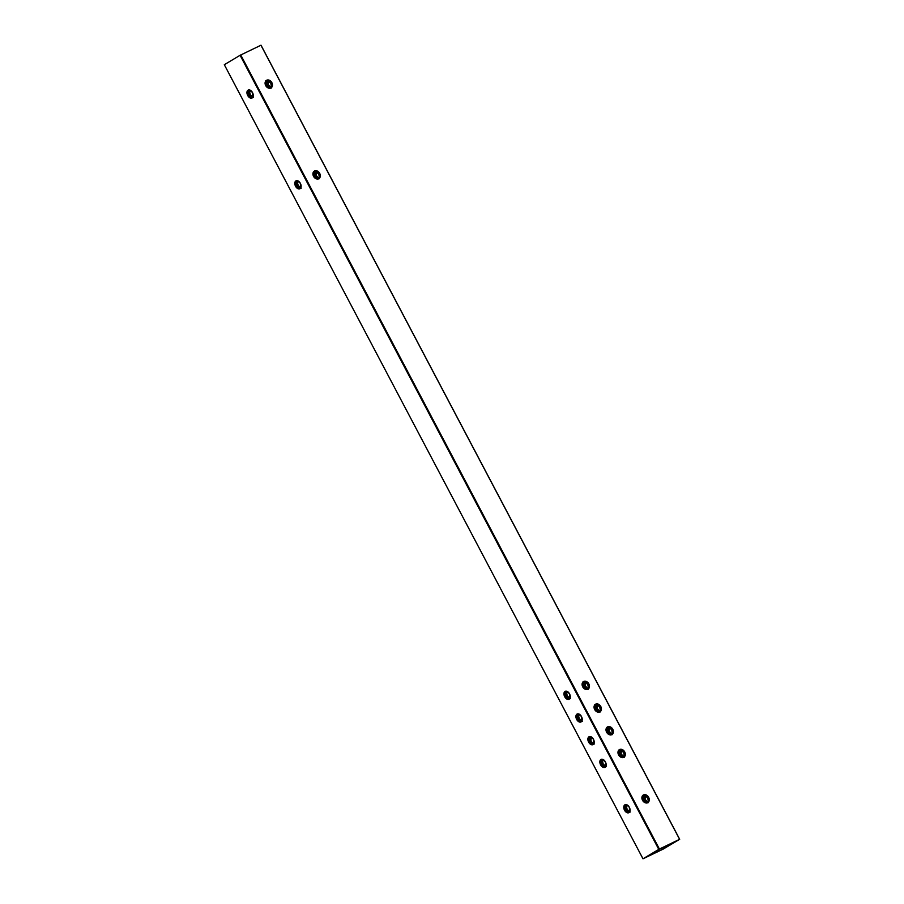 <?xml version="1.0" encoding="UTF-8"?>
<svg xmlns="http://www.w3.org/2000/svg" width="904" height="904" viewBox="0 0 904 904"><rect width="100%" height="100%" fill="white"/><g stroke="black" fill="none" stroke-linecap="round" stroke-linejoin="round"><path stroke-width="1.36" d="M621.116 750.15A4.407 2.802 -115.8 0 0 621.5 754.704L620.155 755.36A4.407 2.802 64.2 0 1 620.585 749.981L618.551 750.15M605.522 766.874A4.407 2.802 -115.8 0 1 601.94 764.151L601.194 761.744L601.861 759.168A4.407 2.802 -115.8 0 0 601.94 764.151L600.595 764.795A4.407 2.802 64.2 0 1 601.092 759.394A4.407 2.802 64.2 0 1 605.42 761.925L602.64 759.326L600.188 760.309L600.245 764.016L602.753 767.134L604.55 767.462L605.827 766.411L605.42 761.925A4.407 2.802 64.2 0 1 604.923 767.338A4.407 2.802 64.2 0 1 600.595 764.795L601.94 764.151L604.098 766.49L605.895 766.818M645.049 795.531A4.407 2.802 -115.8 0 0 645.422 800.085L644.077 800.729A4.407 2.802 64.2 0 1 644.507 795.362M625.749 804.583A4.407 2.802 -115.8 0 0 625.862 809.532L624.517 810.176A4.407 2.802 64.2 0 1 625.014 804.763A4.407 2.802 64.2 0 1 629.342 807.306L626.562 804.696L624.11 805.69L624.167 809.385L626.675 812.515L628.472 812.843L629.749 811.792L629.342 807.306A4.407 2.802 64.2 0 1 628.845 812.707A4.407 2.802 64.2 0 1 624.517 810.176L625.862 809.532L628.02 811.871L629.817 812.199M597.194 704.781A4.407 2.802 -115.8 0 0 597.578 709.335L596.233 709.979A4.407 2.802 64.2 0 1 596.663 704.6M577.905 713.832A4.407 2.802 -115.8 0 0 578.006 718.77L576.673 719.426A4.407 2.802 64.2 0 1 577.159 714.013A4.407 2.802 64.2 0 1 581.487 716.544L578.707 713.945L576.255 714.928L576.311 718.635L578.831 721.754L580.628 722.093L581.905 721.042L581.487 716.544A4.407 2.802 64.2 0 1 581.001 721.957A4.407 2.802 64.2 0 1 576.673 719.426L578.006 718.77L579.554 720.703L581.961 721.437M609.16 727.471A4.407 2.802 -115.8 0 0 609.533 732.025L608.2 732.669A4.407 2.802 64.2 0 1 608.618 727.291M589.86 736.523A4.407 2.802 -115.8 0 0 589.973 741.461L588.628 742.116A4.407 2.802 64.2 0 1 589.125 736.703A4.407 2.802 64.2 0 1 593.453 739.235L590.674 736.636L588.221 737.619L588.278 741.325L590.787 744.444L592.583 744.783L593.86 743.721L593.453 739.235A4.407 2.802 64.2 0 1 592.956 744.647A4.407 2.802 64.2 0 1 588.628 742.116L589.973 741.461L591.521 743.393L593.928 744.128M585.238 682.091A4.407 2.802 -115.8 0 0 585.611 686.644L584.266 687.289A4.407 2.802 64.2 0 1 584.696 681.91L582.673 682.091M565.938 691.142A4.407 2.802 -115.8 0 0 566.051 696.091L564.706 696.735A4.407 2.802 64.2 0 1 565.203 691.323A4.407 2.802 64.2 0 1 569.531 693.854L566.751 691.255L564.299 692.249L564.356 695.944L566.864 699.074L568.661 699.402L569.938 698.351L569.531 693.854A4.407 2.802 64.2 0 1 569.034 699.267A4.407 2.802 64.2 0 1 564.706 696.735L566.051 696.091L567.599 698.012L570.006 698.758M606.301 766.649L603.228 764.061A4.407 3.401 -120.8 0 1 603.217 759.563M623.229 757.586L624.235 755.755L623.681 752.569L624.732 751.947A4.407 3.401 -120.8 0 1 623.918 757.213A4.407 3.401 -120.8 0 1 618.596 754.908L620.946 757.224L623.082 757.541L625.082 755.846L625.071 752.727L623.071 750.026L620.246 749.314L618.246 751.009L618.596 754.908A4.407 3.401 -120.8 0 1 619.409 749.631A4.407 3.401 -120.8 0 1 624.732 751.947L623.681 752.569A4.407 3.401 59.2 0 0 618.912 750.015M630.235 812.029L627.161 809.442A4.407 3.401 -120.8 0 1 627.139 804.944M647.151 802.967L648.236 800.368L647.603 797.949L648.654 797.317A4.407 3.401 -120.8 0 1 647.852 802.594A4.407 3.401 -120.8 0 1 642.518 800.289L644.868 802.605L647.648 802.695L649.004 801.215L649.004 798.108L647.004 795.407L644.168 794.684L642.168 796.379L642.518 800.289A4.407 3.401 -120.8 0 1 643.332 795.011A4.407 3.401 -120.8 0 1 648.654 797.317L647.603 797.949A4.407 3.401 59.2 0 0 642.834 795.384M582.379 721.268L579.306 718.691A4.407 3.401 -120.8 0 1 579.294 714.194M599.307 712.205L600.312 710.386L599.759 707.188L600.81 706.566A4.407 3.401 -120.8 0 1 599.996 711.832A4.407 3.401 -120.8 0 1 594.674 709.527L596.324 711.448L599.16 712.16L601.149 710.465L601.149 707.357L598.459 704.239L595.679 704.148L594.109 706.34L594.674 709.527A4.407 3.401 -120.8 0 1 595.476 704.261A4.407 3.401 -120.8 0 1 600.81 706.566L599.759 707.188A4.407 3.401 59.2 0 0 594.99 704.634M593.826 743.789A4.407 3.401 -120.8 0 1 591.272 741.37A4.407 3.401 -120.8 0 1 591.25 736.873L590.922 740.591L592.289 742.76L594.346 743.958M611.262 734.895L612.279 733.076L611.714 729.878L612.776 729.257A4.407 3.401 -120.8 0 1 611.963 734.523A4.407 3.401 -120.8 0 1 606.629 732.217L608.98 734.545L611.759 734.636L613.33 732.443L613.115 730.048L611.115 727.336L608.279 726.624L606.075 729.031L606.629 732.217A4.407 3.401 -120.8 0 1 607.443 726.952A4.407 3.401 -120.8 0 1 612.776 729.257L611.714 729.878A4.407 3.401 59.2 0 0 606.957 727.324M569.904 698.408A4.407 3.401 -120.8 0 1 567.339 696.001A4.407 3.401 -120.8 0 1 567.328 691.504L566.718 693.583L567.339 696.001L570.413 698.577M587.34 689.526L588.346 687.695L587.792 684.509L588.843 683.876A4.407 3.401 -120.8 0 1 588.041 689.153A4.407 3.401 -120.8 0 1 582.707 686.837L585.057 689.164L587.837 689.255L589.193 687.774L589.193 684.667L587.182 681.955L584.357 681.243L582.357 682.938L582.707 686.837A4.407 3.401 -120.8 0 1 583.521 681.571A4.407 3.401 -120.8 0 1 588.843 683.876L587.792 684.509A4.407 3.401 59.2 0 0 583.024 681.944M316.084 171.59A4.407 2.802 -115.8 0 0 316.457 176.144L315.112 176.8A4.407 2.802 64.2 0 1 315.541 171.421L313.518 171.59M295.551 186.235A4.407 2.802 64.2 0 1 296.049 180.834A4.407 2.802 64.2 0 1 300.377 183.365L297.597 180.766L295.145 181.749L295.201 185.456L297.71 188.574L299.506 188.902L300.783 187.851L300.377 183.365A4.407 2.802 64.2 0 1 299.879 188.778A4.407 2.802 64.2 0 1 295.551 186.235L296.896 185.591L295.551 186.235M300.49 188.314A4.407 2.802 -115.8 0 1 296.896 185.591L296.162 183.184L296.817 180.608A4.407 2.802 -115.8 0 0 296.896 185.591L299.054 187.93L300.851 188.258M301.269 188.088L298.196 185.501A4.407 3.401 -120.8 0 1 298.173 181.003M318.185 179.026L319.27 176.427L318.637 174.009L319.7 173.387A4.407 3.401 -120.8 0 1 318.886 178.653A4.407 3.401 -120.8 0 1 313.552 176.348L315.903 178.676L318.683 178.766L320.253 176.574L320.039 174.167L318.038 171.466L315.202 170.754L312.999 173.161L313.552 176.348A4.407 3.401 -120.8 0 1 314.366 171.071A4.407 3.401 -120.8 0 1 319.7 173.387L318.637 174.009A4.407 3.401 59.2 0 0 313.88 171.455M268.228 80.84A4.407 2.802 -115.8 0 0 268.612 85.394L267.268 86.038A4.407 2.802 64.2 0 1 267.697 80.671L265.663 80.84M247.707 95.485A4.407 2.802 64.2 0 1 248.193 90.072A4.407 2.802 64.2 0 1 252.532 92.615L249.741 90.004L247.289 90.999L247.346 94.694L249.866 97.824L251.662 98.152L252.939 97.101L252.532 92.615A4.407 2.802 64.2 0 1 252.035 98.016A4.407 2.802 64.2 0 1 247.707 95.485L249.041 94.841L247.707 95.485M248.939 89.891A4.407 2.802 -115.8 0 0 249.041 94.841L251.21 97.18L253.007 97.508M252.905 97.169A4.407 3.401 -120.8 0 1 250.34 94.75A4.407 3.401 -120.8 0 1 250.329 90.253L249.719 92.332L250.34 94.75L253.414 97.338M270.341 88.276L271.347 86.445L270.793 83.258L271.844 82.626A4.407 3.401 -120.8 0 1 271.03 87.903A4.407 3.401 -120.8 0 1 265.708 85.597L268.059 87.914L270.194 88.219L272.194 86.524L272.183 83.417L269.494 80.309L266.714 80.207L265.154 82.4L265.708 85.597A4.407 3.401 -120.8 0 1 266.51 80.32A4.407 3.401 -120.8 0 1 271.844 82.626L270.793 83.258A4.407 3.401 59.2 0 0 266.025 80.693M240.102 55.291L658.779 849.387L642.993 858.8L224.316 64.704L240.102 55.291L224.316 64.704L642.993 858.8L663.197 849.093L679.605 839.307L658.779 849.387L642.993 858.8L663.197 849.093L679.684 839.296L261.007 45.2L240.102 55.291L261.007 45.2L679.684 839.296L260.928 45.2L679.605 839.307L659.423 849.048L240.735 54.952L659.423 849.048L658.779 849.387L240.102 55.291M677.571 840.404L663.265 848.935L645.038 857.738L659.344 849.206L677.571 840.404L659.344 849.206L645.038 857.738L663.265 848.935L662.575 847.647L663.265 848.935L677.571 840.404M624.28 757.315L621.138 753.925L621.421 749.732M648.202 802.684L645.072 799.294L645.343 795.102M600.358 711.934L597.216 708.544L597.499 704.352M612.313 734.624L609.183 731.234L609.454 727.042M588.391 689.244L585.261 685.853L585.532 681.661M319.236 178.755L316.106 175.365L316.377 171.172M271.392 87.993L268.251 84.603L268.533 80.411M605.793 766.479A4.407 3.401 -120.8 0 1 603.228 764.061L602.606 761.654L603.228 759.552M629.715 811.86A4.407 3.401 -120.8 0 1 627.161 809.442L626.529 807.023L627.15 804.922M581.871 721.098A4.407 3.401 -120.8 0 1 579.306 718.691L578.684 716.273L579.306 714.171M300.749 187.919A4.407 3.401 -120.8 0 1 298.196 185.501L297.563 183.094L298.184 180.992M622.314 757.688L620.155 755.36L619.421 752.953L619.749 750.862L621.025 749.811M646.247 803.068L644.077 800.729L643.343 798.322L643.671 796.243L644.947 795.192M598.391 712.318L596.233 709.979L595.499 707.572L595.826 705.493L597.092 704.442M610.358 735.009L608.641 733.404L607.454 730.262L607.782 728.183L609.059 727.121M586.425 689.628L584.266 687.289L583.532 684.882L583.86 682.802L585.137 681.752M317.281 179.128L315.112 176.8L314.377 174.393L314.705 172.302L315.982 171.251M269.426 88.377L267.268 86.038L266.533 83.631L266.861 81.552L268.138 80.501M623.364 757.462A4.407 3.401 59.2 0 0 623.681 752.569L620.607 749.981M647.287 802.842A4.407 3.401 59.2 0 0 647.603 797.949L645.253 795.622L642.484 795.531M599.431 712.092A4.407 3.401 59.2 0 0 599.759 707.188L597.408 704.871L594.629 704.77M611.398 734.782A4.407 3.401 59.2 0 0 611.714 729.878L609.364 727.562L606.595 727.46M587.476 689.402A4.407 3.401 59.2 0 0 587.792 684.509L584.718 681.921M318.321 178.902A4.407 3.401 59.2 0 0 318.637 174.009L315.564 171.432M270.465 88.151A4.407 3.401 59.2 0 0 270.793 83.258L267.72 80.671M625.783 804.549L625.127 807.125L625.862 809.532A4.407 2.802 -115.8 0 0 629.444 812.244M577.938 713.798L577.26 715.595L578.006 718.77A4.407 2.802 -115.8 0 0 581.6 721.494M589.894 736.477L589.239 739.054L589.973 741.461A4.407 2.802 -115.8 0 0 593.566 744.184M565.972 691.108L565.316 693.673L566.051 696.091A4.407 2.802 -115.8 0 0 569.633 698.803M248.973 89.858L248.295 91.666L249.041 94.841A4.407 2.802 -115.8 0 0 252.634 97.553M269.222 88.264A4.407 2.802 64.2 0 1 267.268 86.038L268.612 85.394A4.407 2.802 -115.8 0 0 270.804 87.756M317.078 179.015A4.407 2.802 64.2 0 1 315.112 176.8L316.457 176.144A4.407 2.802 -115.8 0 0 318.66 178.506M586.233 689.503A4.407 2.802 64.2 0 1 584.266 687.289L585.611 686.644A4.407 2.802 -115.8 0 0 587.815 689.006M610.155 734.884A4.407 2.802 64.2 0 1 608.2 732.669L609.533 732.025A4.407 2.802 -115.8 0 0 611.737 734.376M598.188 712.194A4.407 2.802 64.2 0 1 596.233 709.979L597.578 709.335A4.407 2.802 -115.8 0 0 599.77 711.685M646.044 802.955A4.407 2.802 64.2 0 1 644.077 800.729L645.422 800.085A4.407 2.802 -115.8 0 0 647.626 802.447M622.11 757.575A4.407 2.802 64.2 0 1 620.155 755.36L621.5 754.704A4.407 2.802 -115.8 0 0 623.703 757.066"/></g></svg>
